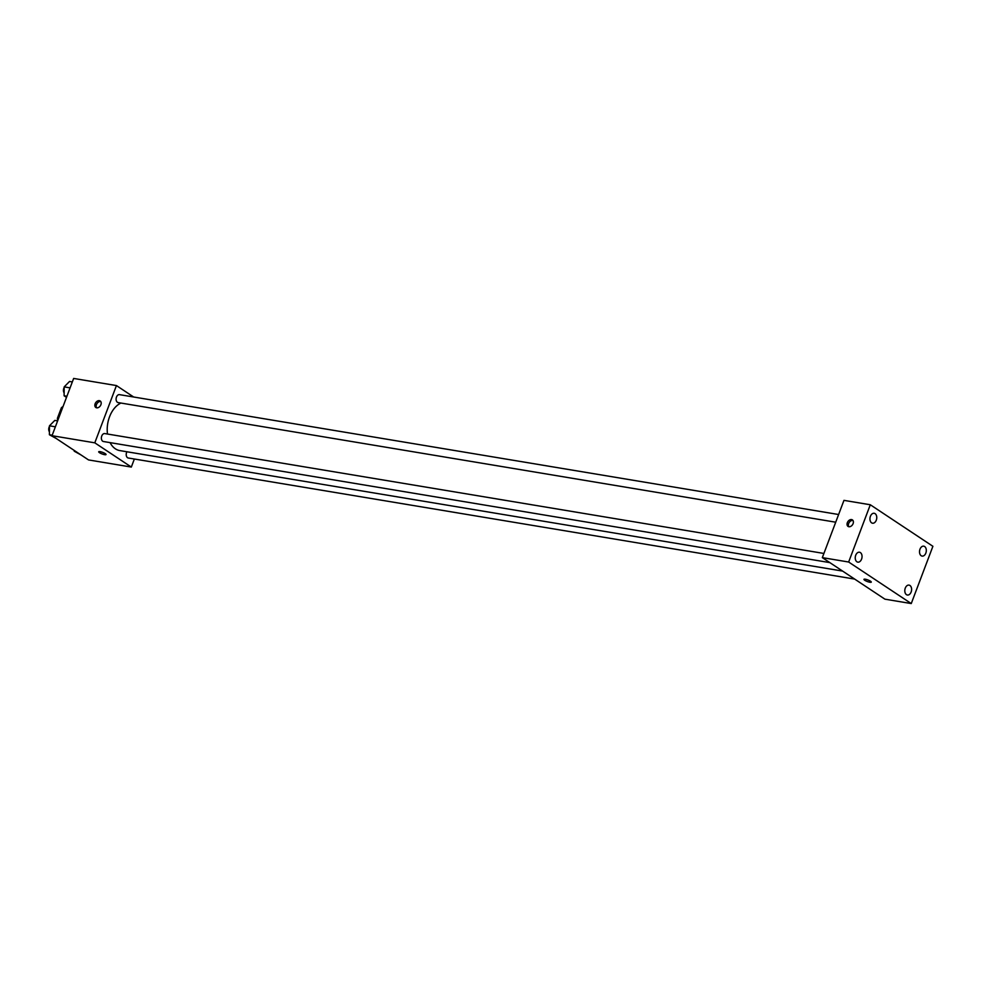 <?xml version="1.0" encoding="UTF-8"?>
<svg xmlns="http://www.w3.org/2000/svg" width="982" height="982" viewBox="0 0 982 982"><rect width="100%" height="100%" fill="white"/><g stroke="black" fill="none" stroke-linecap="round" stroke-linejoin="round"><path stroke-width="1.47" d="M58.552 418.406L57.435 418.222A10.63 7.083 99.5 0 0 57.705 420.64M57.435 418.222L61.4 407.739A10.63 7.083 99.5 0 1 63.02 406.573M62.517 407.923L61.4 407.739M134.362 459.011L131.33 467.064L88.54 459.932L52.021 435.701L73.65 378.438L116.441 385.57L133.662 396.998M131.33 467.064L94.8 442.833L52.021 435.701M100.09 451.646A3.916 0.835 20.7 0 1 104.104 452.997A3.916 0.835 20.7 0 1 106.031 454.543A3.916 0.835 20.7 0 1 102.067 453.942A3.916 0.835 20.7 0 1 98.703 451.781A3.916 0.835 20.7 0 1 100.09 451.646M120.982 403.05A24.611 16.399 99.5 0 0 109.542 416.798A24.611 16.399 99.5 0 0 107.492 434.032M110.082 442.624A24.611 16.399 99.5 0 0 119.841 450.591L842.593 571.082M94.8 442.833L116.441 385.57M126.911 451.781A4.026 2.688 99.5 0 0 126.592 452.469A4.026 2.688 99.5 0 0 128.286 458.005L854.659 579.085M823.91 553.455L104.767 433.578A4.026 2.688 99.5 0 0 101.76 435.983A4.026 2.688 99.5 0 0 103.454 441.519L829.827 562.612M835.719 522.203L118.159 402.583A4.026 2.688 -80.5 0 1 116.171 398.164A4.026 2.688 -80.5 0 1 119.485 394.641L838.616 514.519M100.901 404.719A3.916 2.799 123.6 0 1 95.855 407.505A3.916 2.799 123.6 0 1 95.684 402.694A3.916 2.799 123.6 0 1 100.189 400.975A3.916 2.799 123.6 0 1 100.901 404.719M96.592 407.8A3.916 2.799 123.6 0 1 96.997 403.565A3.916 2.799 123.6 0 1 100.753 401.54M106.031 454.543A3.916 0.835 20.7 0 1 102.079 453.942A3.916 0.835 20.7 0 1 98.703 451.781M884.929 599.167L822.327 557.629L843.968 500.366L870.298 504.76L932.9 546.299L911.259 603.562L884.929 599.167M911.259 603.562L848.657 562.023L822.327 557.629M848.657 562.023L870.298 504.76M853.1 523.627A3.916 2.799 123.6 0 1 848.055 526.413A3.916 2.799 123.6 0 1 847.896 521.602A3.916 2.799 123.6 0 1 852.388 519.883A3.916 2.799 123.6 0 1 853.1 523.627M870.494 581.209A3.916 0.835 20.7 0 1 871.279 582.117A3.916 0.835 20.7 0 1 867.327 581.516A3.916 0.835 20.7 0 1 863.951 579.343A3.916 0.835 20.7 0 1 866.554 579.503A3.916 0.835 20.7 0 1 870.494 581.209M924.651 546.544A5.033 3.351 99.5 0 0 923.743 546.176A5.033 3.351 99.5 0 0 919.987 549.196A5.033 3.351 99.5 0 0 922.086 556.094A5.033 3.351 99.5 0 0 926.063 552.4A5.033 3.351 99.5 0 0 924.651 546.544M875.097 513.647A5.033 3.351 99.5 0 0 874.176 513.279A5.033 3.351 99.5 0 0 870.42 516.299A5.033 3.351 99.5 0 0 872.532 523.21A5.033 3.351 99.5 0 0 876.509 519.503A5.033 3.351 99.5 0 0 875.097 513.647M860.379 552.584A5.033 3.351 99.5 0 0 859.471 552.228A5.033 3.351 99.5 0 0 855.715 555.235A5.033 3.351 99.5 0 0 857.814 562.146A5.033 3.351 99.5 0 0 861.791 558.451A5.033 3.351 99.5 0 0 860.379 552.584M909.946 585.481A5.033 3.351 99.5 0 0 909.025 585.112A5.033 3.351 99.5 0 0 905.269 588.132A5.033 3.351 99.5 0 0 907.38 595.031A5.033 3.351 99.5 0 0 911.357 591.336A5.033 3.351 99.5 0 0 909.946 585.481M871.279 582.117A3.916 0.835 20.7 0 1 867.327 581.516A3.916 0.835 20.7 0 1 863.951 579.343M848.804 526.72A3.916 2.799 123.6 0 1 849.209 522.473A3.916 2.799 123.6 0 1 852.965 520.46M66.494 397.366L64.112 395.783L64.186 386.883L69.526 381.47L72.324 381.937M66.923 396.262L64.112 395.783M70.09 387.865L64.186 386.883M64.174 387.497A4.026 2.688 99.5 0 0 63.818 388.271A4.026 2.688 99.5 0 0 64.137 392.886M56.207 438.475L49.395 434.731L49.468 425.82L54.808 420.406L57.619 420.873M52.206 435.198L49.395 434.731M55.373 426.802L49.468 425.82M49.468 426.433A4.026 2.688 99.5 0 0 49.1 427.207A4.026 2.688 99.5 0 0 49.419 431.822M81.04 454.961L74.227 451.204L74.239 450.443M75.774 451.462L74.227 451.204"/></g></svg>
